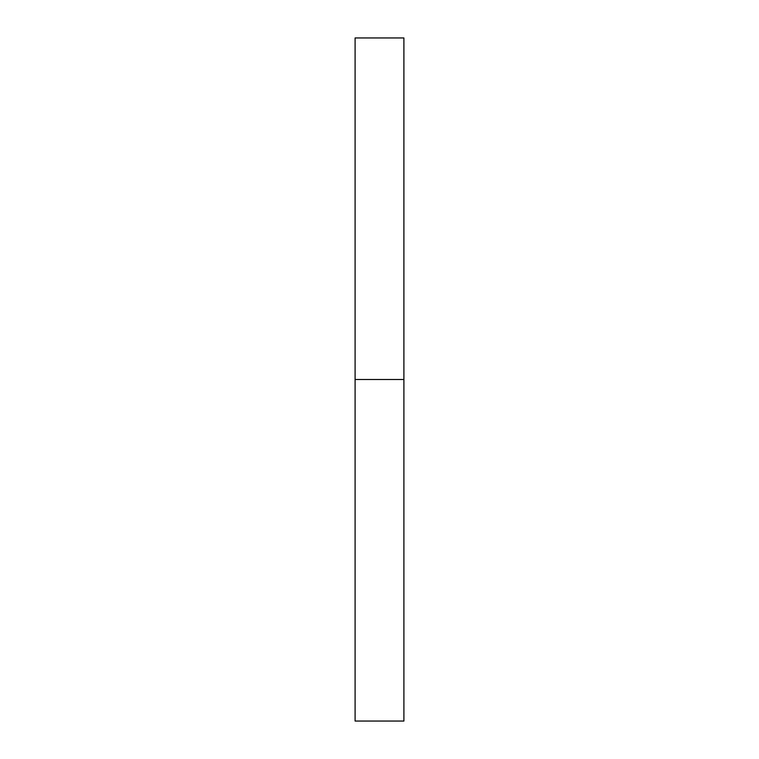 <?xml version="1.0" encoding="UTF-8"?>
<svg xmlns="http://www.w3.org/2000/svg" width="759" height="759" viewBox="0 0 759 759"><rect width="100%" height="100%" fill="white"/><g stroke="black" fill="none" stroke-linecap="round" stroke-linejoin="round"><path stroke-width="1.14" d="M403.892 379.5L403.902 37.95L403.902 721.05L403.892 37.95L403.902 379.5L403.892 346.019L403.892 379.5L355.098 379.5L403.892 379.5M403.892 37.95L403.892 346.019L403.902 37.95L355.098 37.95L355.098 379.5L355.098 37.95M355.098 721.05L355.098 379.5L355.098 721.05L403.902 721.05"/></g></svg>
